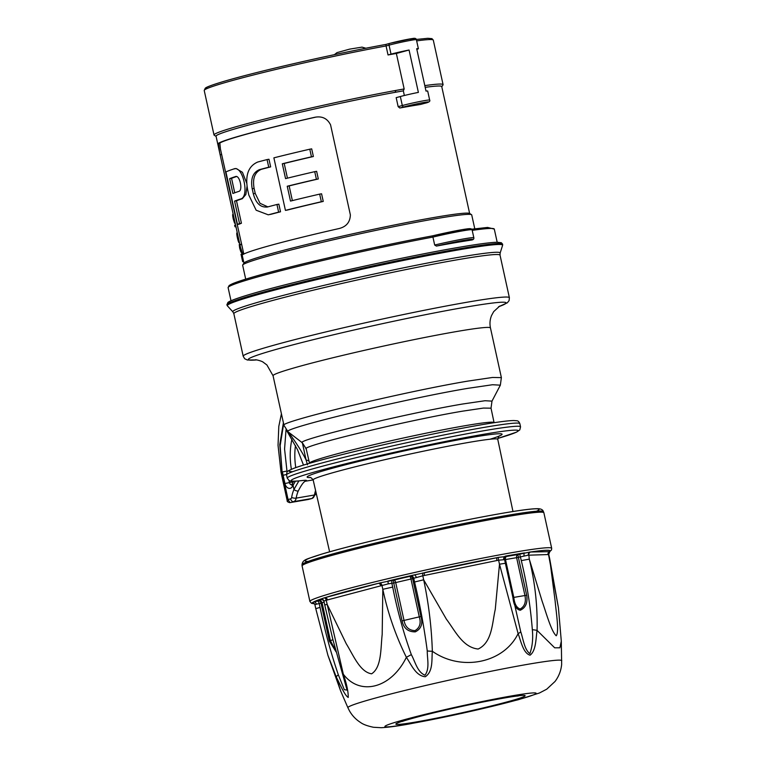 <?xml version="1.0" encoding="UTF-8"?>
<svg xmlns="http://www.w3.org/2000/svg" width="766" height="766" viewBox="0 0 766 766"><rect width="100%" height="100%" fill="white"/><g stroke="black" fill="none" stroke-linecap="round" stroke-linejoin="round"><path stroke-width="1.15" d="M512.971 511.506L497.756 439.32A94.505 4.472 167.6 0 0 469.539 442.269A94.505 4.472 167.6 0 0 368.906 463.43A94.505 4.472 167.6 0 0 313.15 479.909L305.318 481.24C303.614 481.862 301.258 485.117 298.261 491.006A3.256 1.599 -156.2 0 1 293.962 489.474L298.874 480.924M306.323 448.981C297.648 446.913 407.79 420.256 462.779 411.131L483.49 408.067L491.025 408.182L494.07 422.64A94.496 4.462 -12.4 0 0 465.862 425.58A94.496 4.462 -12.4 0 0 365.238 446.741A94.496 4.462 -12.4 0 0 309.502 463.219L306.199 448.819L302.359 442.805C293.464 440.689 406.564 413.324 463.018 403.95L485.012 400.733L491.992 401.116L500.351 385.164L492.538 384.733L467.921 388.333C404.726 398.827 278.125 429.458 288.093 431.842C288.466 432.177 299.966 447.488 306.094 460.002L302.369 442.815L288.083 431.832L302.34 442.796M308.947 460.797L306.094 460.002L307.482 464.828M283.401 422.775L279.781 444.634L282.089 471.98L288.064 499.537L290.008 502.611A2.174 1.953 83.1 0 1 289.807 502.649L290.228 502.582A2.174 1.522 80.3 0 1 290.103 502.592M287.652 500.954L288.064 499.537L290.592 498.858A3.256 2.317 74.9 0 0 293.579 501.644L308.286 499.48A2.174 0.919 78.9 0 1 308.238 499.48M308.507 499.422L312.049 498.465A3.256 2.317 74.9 0 1 311.896 498.503L308.334 499.47A2.174 0.919 78.9 0 1 308.286 499.48L307.788 499.566A2.174 1.522 80.3 0 1 307.693 499.585M282.147 472.019C280.701 472.258 280.682 472.249 282.089 471.98L280.136 445.735L283.65 423.914M286.024 429.745L284.569 449.048L286.972 471.071L282.443 471.885A62.975 44.141 80.3 0 0 283.114 475.265L286.465 474.489M292.574 486.219A3.256 1.676 26.5 0 1 291.942 484.371L292.468 483.365A3.256 1.733 28.5 0 0 293.043 485.309A33.656 23.593 -99.7 0 0 292.574 486.219A5.975 4.184 80.3 0 1 288.437 488.201A5.975 4.184 80.3 0 1 284.942 483.547L283.114 475.265M295.389 481.192L293.043 485.309L293.962 489.474A30.401 21.314 80.3 0 0 291.635 497.45A3.256 1.025 9.3 0 0 296.183 498.13A5.429 3.801 80.3 0 1 293.579 501.644L311.896 498.503A5.429 3.801 -99.7 0 0 314.51 494.989A3.256 1.025 9.3 0 0 315.458 494.443L315.937 492.069M434.676 245.024A29.864 1.408 -12.4 0 1 473.848 237.776C474.001 238.944 473.35 239.681 471.904 239.978L471.751 240.017A28.505 1.35 167.6 0 0 464.301 240.275A28.505 1.35 167.6 0 0 436.381 246.087L434.676 245.024L432.934 237.077A136.271 6.444 167.6 0 0 296.691 266.75A136.271 6.444 167.6 0 0 228.115 287.633L231.006 300.779M436.381 246.087A136.271 6.444 -12.4 0 1 471.751 240.017M229.455 286.331A134.912 6.377 -12.4 0 1 293.972 266.108A134.912 6.377 -12.4 0 1 432.484 235.861L432.934 237.077A29.864 1.408 167.6 0 1 472.095 229.829L471.023 228.728L462.492 229.589L432.493 235.861A28.505 1.35 -12.4 0 1 461.975 229.685A28.505 1.35 -12.4 0 1 468.916 229.609M474.776 228.775L471.722 214.911A117.265 5.544 167.6 0 0 471.54 214.681A117.265 5.544 167.6 0 0 436.706 218.569A117.265 5.544 167.6 0 0 314.357 244.23A117.265 5.544 167.6 0 0 242.726 264.988A117.265 5.544 167.6 0 0 242.659 265.275L245.704 279.14M242.726 264.988L243.971 263.054A115.637 5.467 -12.4 0 1 314.606 242.583A115.637 5.467 -12.4 0 1 435.26 217.276A115.637 5.467 -12.4 0 1 469.606 213.446L471.54 214.681M420.41 104.473L424.421 103.381A1.628 1.159 -105.1 0 0 424.498 103.372L420.41 104.473A115.542 5.458 167.6 0 0 399.795 108.006L398.157 106.656L396.175 97.646L400.34 96.526A16.287 0.766 167.6 0 1 418.38 92.399L409.063 50.02A16.287 0.766 167.6 0 0 391.024 54.147L389.042 45.146L386.064 45.95L385.882 44.428L389.683 43.403M206.169 88.961A115.637 5.467 -12.4 0 1 262.173 71.2A115.637 5.467 -12.4 0 1 385.873 44.438C361.322 48.938 334.005 54.578 303.91 61.347C270.714 68.873 244.402 75.441 224.974 81.062C208.055 86.108 206.15 87.468 205.25 88.214L204.225 90.493A117.265 5.544 167.6 0 1 266.214 71.793A117.265 5.544 167.6 0 1 386.064 45.95L388.036 54.96A117.265 5.544 167.6 0 1 396.357 53.467L404.161 88.952L403.337 90.857A115.542 5.458 167.6 0 0 395.007 92.351A115.542 5.458 167.6 0 0 277.014 117.801A115.542 5.458 167.6 0 0 216.05 136.195L219.526 152.022L218.473 143.319A115.542 5.458 -12.4 0 1 314.194 117.409L315.075 117.236M469.635 213.475L441.743 86.577A115.542 5.458 167.6 0 0 425.197 87.353M221.633 154.502L220.129 154.761L240.514 247.495L242.927 254.551A115.542 5.458 -12.4 0 1 338.649 228.641C346.203 226.88 350.11 222.293 350.368 214.901L330.567 124.858C327.206 118.232 321.749 115.752 314.194 117.409L315.554 117.179A114.01 5.391 -12.4 0 0 219.832 143.089L220.455 149.14L243.808 254.044M220.129 154.761L219.526 152.022M243.607 261.57L242.803 261.704A116.729 5.515 -12.4 0 1 242.65 261.646L241.031 254.255L241.97 254.092M243.588 261.484L242.65 261.646M238.331 237.565L237.383 237.728C236.598 234.003 236.55 232.424 237.23 232.969M239.499 242.889L239.385 242.908C238.915 243.224 238.245 241.501 237.383 237.728M235.152 223.117L234.588 223.212L233.266 219.038C232.519 215.447 232.462 213.906 233.103 214.423M234.224 218.875L233.266 219.038M416.848 49.369A16.287 0.766 -12.4 0 0 418.38 48.689A16.287 0.766 -12.4 0 0 416.694 48.718L426.011 91.087A16.287 0.766 -12.4 0 1 427.696 91.058L429.669 100.068A16.287 0.766 -12.4 0 0 419.644 101.543A16.287 0.766 -12.4 0 0 402.313 105.526A1.628 1.159 74.9 0 0 403.806 106.924L399.795 108.006M388.036 54.96L391.024 54.147M396.357 53.467L409.063 50.02M424.814 85.61A117.265 5.544 -12.4 0 1 443.074 84.614A117.265 5.544 -12.4 0 1 443.007 84.902L441.791 86.797A115.637 5.467 167.6 0 0 425.187 87.343M216.098 136.425L214.193 135.209A117.265 5.544 -12.4 0 1 214.011 134.979A117.265 5.544 -12.4 0 1 275.999 116.279A117.265 5.544 -12.4 0 1 395.84 90.445A117.265 5.544 167.6 0 1 404.161 88.952M403.404 90.838A115.637 5.467 167.6 0 0 395.074 92.332A115.637 5.467 167.6 0 0 274.917 118.309A115.637 5.467 167.6 0 0 216.098 136.415M403.337 90.857L404.352 95.491M267.841 206.877L260.019 203.296L255.222 193.425L254.12 188.426C252.368 178.488 254.781 172.12 261.35 169.315L259.435 169.65A114.01 5.391 167.6 0 1 268.751 167.208L267.066 159.577A114.01 5.391 -12.4 0 0 257.759 162.019C248.289 166.107 244.938 175.443 247.715 190.045L248.816 195.052L256.15 210.219L268.215 214.806L269.316 214.566A114.01 5.391 167.6 0 1 278.623 212.125L276.947 204.493A114.01 5.391 -12.4 0 0 267.64 206.935L266.884 207.098M268.215 214.806L271.221 214.231A114.01 5.391 167.6 0 1 280.528 211.789L278.853 204.168L276.947 204.493M261.35 169.315A114.01 5.391 167.6 0 1 270.657 166.883L268.981 159.251L267.066 159.577M237.47 224.448L239.375 224.122A114.01 5.391 167.6 0 1 241.424 223.241L236.493 200.788L234.578 201.113L239.519 223.567A114.01 5.391 167.6 0 0 237.47 224.448L225.913 171.91A114.01 5.391 -12.4 0 1 233.783 168.97C242.879 164.747 250.042 197.436 240.39 199.045A114.01 5.391 167.6 0 0 234.578 201.113M236.493 200.788A114.01 5.391 167.6 0 1 242.305 198.72L245.867 194.478L247.054 186.148M246.805 183.428L242.449 172.293L236.129 168.53L233.783 168.97M292.373 200.615L289.146 185.918A114.01 5.391 167.6 0 1 318.311 178.957L316.636 171.335L314.73 171.661L316.406 179.282A114.01 5.391 167.6 0 0 287.231 186.243L290.496 201.075A114.01 5.391 -12.4 0 1 319.671 194.114L321.347 201.745A114.01 5.391 167.6 0 0 285.431 210.382L273.883 157.844A114.01 5.391 -12.4 0 1 309.79 149.198L311.465 156.829A114.01 5.391 167.6 0 0 282.3 163.79L285.555 178.622A114.01 5.391 -12.4 0 1 314.73 171.661M285.431 210.382L287.336 210.056A114.01 5.391 167.6 0 1 323.252 201.41L321.576 193.788L319.671 194.114M287.432 178.152L284.205 163.464A114.01 5.391 167.6 0 1 313.38 156.503L311.695 148.872L309.79 149.198M235.995 226.937A116.729 5.515 -12.4 0 1 234.971 226.707L234.645 225.233L235.583 225.07M235.909 226.554L234.971 226.707M241.51 252.004L240.945 252.1L239.653 248.079L239.251 244.574L239.854 244.469M240.61 247.916L239.653 248.079M242.305 198.72L240.39 199.045M238.714 191.423A114.01 5.391 167.6 0 0 232.902 193.492L229.647 178.66A114.01 5.391 -12.4 0 1 235.459 176.592C239.71 174.514 243.253 190.705 238.714 191.423M241.424 223.241L239.519 223.567M234.731 192.793L231.552 178.325L229.647 178.66M231.552 178.325A114.01 5.391 -12.4 0 1 236.416 176.582M270.657 166.883L268.751 167.208M271.221 214.231L269.316 214.566M280.528 211.789L278.623 212.125M267.64 206.935C260.651 207.816 255.873 203.421 253.307 193.75L252.205 188.752C250.463 178.823 252.866 172.446 259.435 169.65M313.38 156.503L311.465 156.829M284.205 163.464L282.3 163.79M318.311 178.957L316.406 179.282M289.146 185.918L287.231 186.243M323.252 201.41L321.347 201.745M314.567 603.771L311.561 603.34L309.904 601.473L302.091 565.93A123.786 5.85 -12.4 0 1 302.082 565.883A123.786 5.85 -12.4 0 1 421.731 533.634A123.786 5.85 -12.4 0 1 543.87 512.722A123.786 5.85 -12.4 0 1 543.879 512.77L551.692 548.312L551.501 549.94L549.749 551.654M313.313 602.689L312.461 602.593L313.715 601.913L319.068 600.774A117.131 5.534 -12.4 0 1 322.563 599.338M322.448 599.108L320.82 599.05L324.181 597.882L379.687 582.974L394.308 579.996A117.131 5.534 -12.4 0 1 409.915 576.367A2.719 2.174 -109.5 0 1 412.625 578.617L420.946 616.467C423.043 623.792 421.166 628.924 415.296 631.864C408.067 631.931 403.663 628.264 402.064 620.862L393.743 583.003L391.866 583.299A2.719 1.475 82.2 0 1 392.757 580.226M561.775 660.723A109.49 5.18 167.6 0 0 427.466 685.063A109.49 5.18 167.6 0 0 347.908 707.736L349.526 710.972C352.293 715.75 355.97 719.59 360.566 722.491C363.055 724.377 367.354 725.977 373.473 727.269L381.085 727.7C388.209 727.365 397.918 726.063 410.222 723.793L461.975 713.357L518.151 699.77L539.436 693L546.742 689.18L555.015 681.481C558.826 676.455 561.047 670.748 561.66 664.333L561.296 641.228L559.879 647.797L554.699 647.816L537.062 630.399C535.807 638.901 536.095 650.736 530.062 655.179C523.264 653.245 521.004 641.381 518.113 633.606C503.683 663.356 461.103 671.648 432.34 651.263C431.574 659.823 433.24 671.447 425.302 676.742C415.67 675.871 411.265 664.515 406.373 657.305C395.668 635.675 387.816 613.011 382.818 589.303L392.699 587.082L391.866 583.299L388.238 583.855L387.931 581.03A121.727 5.755 167.6 0 1 400.838 577.985A121.727 5.755 167.6 0 1 414.147 574.931L498.484 557.361L506.565 556.47A2.719 1.8 -100 0 0 505.493 559.573L498.609 560.176L422.794 575.793L410.969 579.029A114.555 5.419 167.6 0 0 395.706 582.581L393.743 583.003A2.719 1.149 81.2 0 1 394.308 579.996A2.719 0.852 76.7 0 1 395.706 582.581L404.027 620.431C405.204 626.923 408.853 630.332 414.981 630.657C419.797 627.775 421.233 623.179 419.289 616.879L410.969 579.029A2.719 0.479 77.1 0 0 409.915 576.367L414.147 574.931A2.719 1.513 -105.8 0 1 416.216 577.353M530.024 552.018A2.719 2.614 -79.9 0 0 528.406 555.13L518.362 557.342L526.682 595.201C527.841 602.727 525.687 607.754 520.219 610.263C516.14 609.334 513.708 605.092 512.914 597.528L504.593 559.678A2.719 2.7 -57.6 0 1 506.565 556.47A117.131 5.534 -12.4 0 1 517.94 554.536L530.024 552.018L549.768 551.635M392.699 587.082C397.209 610.081 403.423 632.582 411.323 654.614L406.373 657.305C391.206 688.385 359.991 696.294 343.34 674.233C346.672 683.885 348.31 691.621 348.252 697.433C344.757 695.547 340.056 684.383 336.303 677.067L340.602 690.875L347.908 707.736M548.676 552.142L549.816 551.606L548.743 554.383L548.083 554.555A2.719 2.633 -95.6 0 1 549.931 551.348A121.727 5.755 167.6 0 0 530.723 551.96A2.719 2.624 -88.2 0 0 528.856 555.178L529.287 559.142C535.08 582.687 537.665 606.433 537.062 630.399A8.148 0.919 -175.7 0 0 532.332 629.7C530.512 606.413 526.836 583.386 521.301 560.607L519.683 554.086M422.947 572.911A2.719 0.728 -98.3 0 0 422.794 575.793L423.675 579.805L446.396 619.196C454.994 630.542 462.664 647.404 478.137 649.032C492.279 642.425 492.136 623.036 495.257 609.477L499.489 564.197L518.113 633.606A8.148 1.972 -16 0 0 520.708 631.663C523.226 639.016 524.413 649.664 529.871 653.618C532.389 646.561 533.203 638.585 532.332 629.7M414.559 581.997L423.675 579.805C428.682 603.503 431.574 627.325 432.34 651.263A8.148 1.369 179.4 0 1 427.256 650.909C424.22 627.756 419.988 604.786 414.559 581.997L413.726 578.215A2.719 2.375 -112.3 0 0 410.825 576.022M411.323 654.614C415.172 661.585 417.298 672.06 424.986 675.21C429.87 668.565 427.189 658.865 427.256 650.909M388.238 583.855L326.22 600.257L343.34 674.233A8.148 1.925 162.6 0 1 342.469 673.707L347.075 690.109L344.307 689.668L338.333 674.798A8.148 1.963 -25.4 0 0 336.303 677.067L327.944 655.38L315.774 608.673L320.054 607.381C324.727 630.37 330.826 652.833 338.333 674.798M521.301 560.607L529.287 559.142L542.156 601.281C546.455 613.71 551.376 631.577 556.24 635.78C559.285 631.691 556.298 613.432 555.12 600.965L549.653 558.538L558.404 607.63L548.513 554.479A2.719 2.633 -104.7 0 1 550.055 551.367M498.484 557.361A2.719 0.747 -105 0 0 498.609 560.176L499.489 564.197L505.368 563.278L520.708 631.663M506.508 556.327A2.719 2.7 19 0 0 504.612 558.06L513.459 600.247M512.914 597.528L513.814 597.423C514.513 603.991 516.629 607.85 520.181 608.999C524.624 606.481 526.213 601.99 524.949 595.536L516.619 557.686A114.555 5.419 167.6 0 0 505.493 559.573L513.814 597.423A114.555 5.419 -12.4 0 1 524.949 595.536L526.682 595.201M517.94 554.536L518.362 557.342L516.619 557.686A2.719 2.068 -99.2 0 1 517.94 554.536M324.181 597.882A2.719 1.896 79.4 0 1 326.22 600.257L323.884 601.09L324.755 605.063L327.101 604.269L346.261 643.775C353.308 655.169 359.972 672.06 371.615 673.812C381.794 667.339 380.606 647.979 382.186 634.468L382.818 589.303L381.937 585.291A2.719 1.877 70.5 0 0 379.687 582.974M336.111 651.895L329.37 641.065L321.05 603.215L319.221 603.598A2.719 1.235 78.9 0 0 317.555 601.08M324.095 602.047A114.555 5.419 167.6 0 0 322.113 602.899L330.433 640.749L335.747 650.554M321.05 603.215A2.719 1.551 78.2 0 0 319.068 600.774A2.719 2.652 64.8 0 1 322.113 602.899L321.05 603.215M504.526 559.515L503.741 559.333A2.719 2.461 -93.3 0 1 505.474 556.126A121.727 5.755 167.6 0 1 524.595 552.889A2.719 1.197 -102.6 0 0 524.155 555.867M504.612 558.06L504.612 558.06A2.719 2.7 19 0 0 504.507 559.429M424.46 575.515A2.719 0.737 -100.7 0 1 424.584 572.595A121.727 5.755 167.6 0 1 497.01 557.677A2.719 0.737 -102.6 0 0 496.971 560.578M327.446 599.989A2.719 1.896 76.3 0 0 325.119 597.633A121.727 5.755 167.6 0 1 378.347 583.338A2.719 1.886 73.6 0 1 380.731 585.674M323.884 601.023A2.719 2.7 -56.8 0 0 322.754 599.452L322.754 599.452A2.719 2.7 -56.8 0 0 320.82 599.05A121.727 5.755 167.6 0 0 313.715 601.913A2.719 2.212 76.1 0 1 316.339 604.183L315.161 604.7M320.054 607.381L319.221 603.598L316.339 604.183M313.103 602.631A2.719 2.624 -88.2 0 0 312.605 602.67A121.727 5.755 167.6 0 0 314.548 603.732M315.774 608.673L314.864 604.527L313.064 602.622A2.719 2.614 -79.9 0 0 312.461 602.593M310.498 477.553A99.762 4.711 -12.4 0 1 355.051 462.367A99.762 4.711 -12.4 0 1 472.229 437.348A99.762 4.711 -12.4 0 1 490.087 439.224M286.532 474.958C287.221 471.186 285.651 471.837 294.259 468.141C302.675 465.067 317.421 460.864 338.495 455.521C381.257 444.644 444.357 431.067 481.421 424.766C497.517 422.009 508.308 420.591 513.814 420.534L516.581 420.745C517.95 420.697 519.042 421.673 519.846 423.655A119.439 5.649 167.6 0 0 484.179 427.38A119.439 5.649 167.6 0 0 357.013 454.123A119.439 5.649 167.6 0 0 286.532 474.958L287.231 478.137A119.439 5.649 -12.4 0 1 357.712 457.302A119.439 5.649 -12.4 0 1 484.878 430.559A119.439 5.649 -12.4 0 1 520.545 426.834L519.788 429.918L516.437 432.177L497.9 438.411A116.183 5.496 167.6 0 0 483.365 434.332A116.183 5.496 167.6 0 0 337.969 465.728A116.183 5.496 167.6 0 0 302.474 480.512A3.256 2.94 83.3 0 1 302.149 480.569L304.724 480.301M307.884 499.547A2.174 1.522 80.3 0 1 307.788 499.566L290.228 502.582A2.174 1.522 80.3 0 0 290.333 502.563M283.037 476.481C281.591 476.711 281.553 476.624 282.941 476.241M286.972 471.071A59.719 41.862 -99.7 0 0 287.154 472.048M291.386 469.28A59.719 41.862 80.3 0 1 291.942 439.11M295.465 445.573A56.464 39.573 -99.7 0 0 295.772 467.595M288.983 480.493L289.433 482.561L293.301 481.9M284.942 483.547L289.433 482.561A2.719 1.905 -99.7 0 0 291.683 484.744M284.119 425.59C273.922 423.148 403.471 391.799 468.141 381.056L492.509 377.466L501.385 377.619M288.083 431.832L283.975 425.389L273.06 375.752A111.3 5.257 -12.4 0 1 338.735 356.343A111.3 5.257 -12.4 0 1 457.235 331.419A111.3 5.257 -12.4 0 1 490.46 327.953L501.376 377.59L500.351 385.164M498.637 306.716A132.02 6.243 167.6 0 0 466.743 306.965A132.02 6.243 167.6 0 0 284.416 347.122A132.02 6.243 167.6 0 0 256.734 359.905M256.849 359.924L247.389 360.02L244.67 358.727L243.195 356.228A136.271 6.444 -12.4 0 1 280.49 343.398A136.271 6.444 -12.4 0 1 425.475 310.048A136.271 6.444 -12.4 0 1 509.38 297.706L509.093 300.598L507.312 302.8L498.542 306.783M509.38 297.706L500.035 255.183A136.271 6.444 167.6 0 0 459.341 259.425A136.271 6.444 167.6 0 0 314.261 289.941A136.271 6.444 167.6 0 0 233.85 313.706L243.195 356.228M233.85 313.706L232.902 311.877A136.855 6.473 -12.4 0 1 311.906 288.246A136.855 6.473 -12.4 0 1 459.274 257.204A136.855 6.473 -12.4 0 1 500.121 253.125L502.592 245.34A140.944 6.664 167.6 0 0 460.529 249.544A140.944 6.664 167.6 0 0 308.755 281.524A140.944 6.664 167.6 0 0 227.397 305.854L226.918 304.935A141.155 6.674 -12.4 0 1 310.22 280.318A141.155 6.674 -12.4 0 1 460.5 248.711A141.155 6.674 -12.4 0 1 502.649 244.316L502.62 244.21A141.155 6.674 167.6 0 0 460.481 248.605A141.155 6.674 167.6 0 0 310.192 280.212A141.155 6.674 167.6 0 0 226.899 304.83L226.918 304.935M228.632 303.298A139.527 6.597 -12.4 0 1 305.768 279.695A139.527 6.597 -12.4 0 1 459.025 247.322M292.861 471.626A116.183 5.496 -12.4 0 1 344.892 453.922A116.183 5.496 -12.4 0 1 481.278 424.804M290.592 498.858A2.174 1.522 -99.7 0 0 291.635 497.45M298.261 491.006A27.145 19.026 -99.7 0 0 296.183 498.13L314.51 494.989A27.145 19.026 80.3 0 1 315.582 490.508M302.474 480.512A41.259 1.953 -12.4 0 1 305.318 481.24M471.779 229.187L487.616 227.435L494.3 229.101A136.271 6.444 167.6 0 0 472.22 230.375M424.421 103.381A14.659 0.689 167.6 0 0 424.058 102.462A14.659 0.689 167.6 0 0 403.806 106.924M398.157 106.656L402.313 105.526L400.34 96.526M418.38 48.689L416.398 39.688A16.287 0.766 167.6 0 0 406.373 41.163A16.287 0.766 167.6 0 0 389.042 45.146A1.628 1.159 74.9 0 1 389.76 43.375L385.882 44.428M410.442 39.822A14.659 0.689 -12.4 0 0 410.078 38.903A14.659 0.689 -12.4 0 0 389.837 43.365A1.628 1.159 74.9 0 0 389.76 43.375L412.912 38.463C415.057 38.061 416.216 38.472 416.398 39.688M416.321 39.449L427.821 38.3L431.957 38.654L433.297 40.129A117.265 5.544 167.6 0 0 416.666 40.885M395.074 92.332L395.84 90.445M218.473 143.319L219.832 143.089M239.921 244.804L241.434 244.546M254.12 188.426L252.205 188.752M255.222 193.425L253.307 193.75M308.143 561.43A119.831 5.668 -12.4 0 1 420.84 529.584A119.831 5.668 -12.4 0 1 536.497 511.228M543.4 511.592C542.797 509.591 540.719 508.624 537.148 508.701C532.782 508.71 524.969 509.61 513.689 511.391C492.222 514.819 464.79 520.114 431.363 527.286C387.347 536.746 342.488 547.747 320.561 554.469C307.252 559.218 302.733 559.094 302.034 564.666A123.575 5.841 -12.4 0 1 421.472 532.475A123.575 5.841 -12.4 0 1 543.4 511.592L543.87 512.722M309.904 601.473A123.786 5.85 -12.4 0 1 399.862 575.888A123.786 5.85 -12.4 0 1 551.692 548.312M441.111 710.522A77.519 3.667 167.6 0 0 406.784 724.32A77.519 3.667 167.6 0 0 533.557 694.848A77.519 3.667 167.6 0 0 441.111 710.522M443.935 710.436A66.211 3.131 167.6 0 0 414.617 722.223A66.211 3.131 167.6 0 0 522.9 697.05A66.211 3.131 167.6 0 0 443.935 710.436M402.064 620.862L404.027 620.431A114.555 5.419 -12.4 0 1 419.289 616.879L420.946 616.467M332.913 639.706A114.555 5.419 -12.4 0 0 330.433 640.749L329.37 641.065M548.083 554.555L528.856 555.178M499.585 435.73L499.595 435.73C498.953 435.873 498.34 437.089 497.766 439.378M309.981 477.419C310.632 477.285 311.695 478.137 313.17 479.966M491.025 408.182L491.992 401.116M281.419 413.764L278.795 426.403L278.039 445.324L281.017 472.191L287.212 500.773C286.944 501.481 287.805 502.103 289.807 502.649M303.489 465.086L297.591 449.843L286.675 430.549M273.06 375.752L266.913 364.98L263.36 362.328C261.876 360.93 255.538 359.541 255.48 359.771L255.499 359.771M499.719 306.074L493.697 311.609L491.561 315.506C489.934 319.451 489.57 323.597 490.46 327.953M232.902 311.877L227.397 305.854M502.592 245.34L502.649 244.316M500.121 253.125L500.035 255.183M226.899 304.83L227.885 302.513C228.498 301.66 233.735 299.161 250.587 294.182C293.713 281.246 401.767 256.955 459.102 247.303C477.84 244.095 490.499 242.41 497.057 242.257L501.328 242.726L502.62 244.21M312.049 498.465L315.458 494.443M292.468 483.365L293.684 481.259M520.545 426.834L519.846 423.655M287.231 478.137L289.213 480.617C290.946 481.01 289.51 481.9 302.149 480.569M494.3 229.101L497.191 242.248M228.115 287.633L229.149 285.488L232.605 283.679C239.844 280.662 254.695 276.229 277.158 270.369C319.862 259.214 385.93 244.526 432.493 235.861M240.514 247.495L243.942 263.092M424.498 103.372C428.749 102.443 430.473 101.342 429.669 100.068M334.407 54.664L336.983 52.634L349.564 49.148L362.021 47.128L365.851 48.229M204.225 90.493L214.011 134.979M433.297 40.129L443.074 84.614M240.534 244.344L239.222 244.574M473.848 237.776L472.095 229.829M329.619 551.817L313.15 479.909M302.034 564.666L302.082 565.883M402.322 721.467C403.854 720.643 423.292 715.157 444.251 710.388C475.274 702.977 514.857 695.777 518.142 696.007M558.404 607.63L561.306 641.228M324.755 605.063L332.817 639.332L342.469 673.707M340.602 690.875L327.944 655.38M548.743 554.383L549.653 558.538M322.735 599.069L321.825 599.098L323.884 601.09"/></g></svg>
